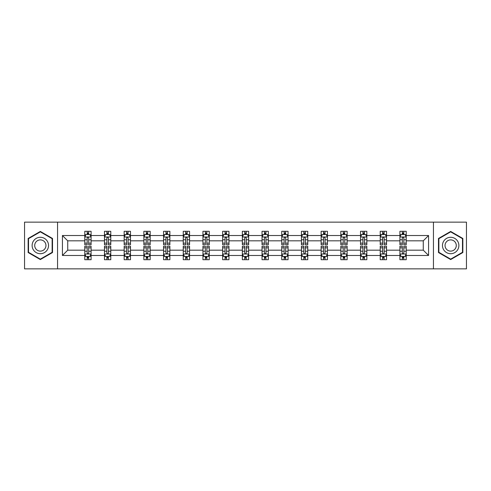 <?xml version="1.0" encoding="UTF-8"?>
<svg xmlns="http://www.w3.org/2000/svg" width="491" height="491" viewBox="0 0 491 491"><rect width="100%" height="100%" fill="white"/><g stroke="black" fill="none" stroke-linecap="round" stroke-linejoin="round"><path stroke-width="0.74" d="M433.436 222.141L24.55 222.141L24.55 268.859L466.45 268.859L466.45 222.141L433.436 222.141L433.436 268.859M406.223 255.473L406.223 250.171L423.273 250.171L428.575 255.473L406.223 255.473L406.223 259.702L403.829 259.702L403.829 256.486M57.564 268.859L57.564 222.141M399.913 255.473L386.527 255.473L386.527 250.171L399.913 250.171L399.913 259.702L406.223 259.702L406.223 256.333L405.038 256.333M386.527 255.473L386.527 259.702L384.128 259.702L384.128 256.486M380.218 255.473L366.832 255.473L366.832 250.171L380.218 250.171L380.218 259.702L386.527 259.702L386.527 256.333L385.343 256.333M366.832 255.473L366.832 259.702L364.432 259.702L364.432 256.486M360.523 255.473L347.137 255.473L347.137 250.171L360.523 250.171L360.523 259.702L366.832 259.702L366.832 256.333L365.648 256.333M347.137 255.473L347.137 259.702L344.737 259.702L344.737 256.486M340.822 255.473L327.442 255.473L327.442 250.171L340.822 250.171L340.822 259.702L347.137 259.702L347.137 256.333L345.952 256.333M327.442 255.473L327.442 259.702L325.042 259.702L325.042 256.486M321.126 255.473L307.747 255.473L307.747 250.171L321.126 250.171L321.126 259.702L327.442 259.702L327.442 256.333L326.251 256.333M307.747 255.473L307.747 259.702L305.347 259.702L305.347 256.486M301.431 255.473L288.051 255.473L288.051 250.171L301.431 250.171L301.431 259.702L307.747 259.702L307.747 256.333L306.556 256.333M288.051 255.473L288.051 259.702L285.652 259.702L285.652 256.486M281.736 255.473L268.35 255.473L268.35 250.171L281.736 250.171L281.736 259.702L288.051 259.702L288.051 256.333L286.861 256.333M268.35 255.473L268.35 259.702L265.956 259.702L265.956 256.486M262.041 255.473L248.655 255.473L248.655 250.171L262.041 250.171L262.041 259.702L268.35 259.702L268.35 256.333L267.165 256.333M248.655 255.473L248.655 259.702L246.255 259.702L246.255 256.486M242.345 255.473L228.959 255.473L228.959 250.171L242.345 250.171L242.345 259.702L248.655 259.702L248.655 256.333L247.47 256.333M228.959 255.473L228.959 259.702L226.56 259.702L226.56 256.486M222.65 255.473L209.264 255.473L209.264 250.171L222.65 250.171L222.65 259.702L228.959 259.702L228.959 256.333L227.775 256.333M209.264 255.473L209.264 259.702L206.864 259.702L206.864 256.486M202.949 255.473L189.569 255.473L189.569 250.171L202.949 250.171L202.949 259.702L209.264 259.702L209.264 256.333L208.08 256.333M189.569 255.473L189.569 259.702L187.169 259.702L187.169 256.486M183.253 255.473L169.874 255.473L169.874 250.171L183.253 250.171L183.253 259.702L189.569 259.702L189.569 256.333L188.378 256.333M169.874 255.473L169.874 259.702L167.474 259.702L167.474 256.486M163.558 255.473L150.178 255.473L150.178 250.171L163.558 250.171L163.558 259.702L169.874 259.702L169.874 256.333L168.683 256.333M150.178 255.473L150.178 259.702L147.779 259.702L147.779 256.486M143.863 255.473L130.477 255.473L130.477 250.171L143.863 250.171L143.863 259.702L150.178 259.702L150.178 256.333L148.988 256.333M130.477 255.473L130.477 259.702L128.083 259.702L128.083 256.486M124.168 255.473L110.782 255.473L110.782 250.171L124.168 250.171L124.168 259.702L130.477 259.702L130.477 256.333L129.293 256.333M110.782 255.473L110.782 259.702L108.382 259.702L108.382 256.486M104.473 255.473L91.087 255.473L91.087 250.171L104.473 250.171L104.473 259.702L110.782 259.702L110.782 256.333L109.597 256.333M91.087 255.473L91.087 259.702L88.687 259.702L88.687 256.486M84.777 255.473L62.425 255.473L62.425 235.527L84.777 235.527L84.777 240.829L67.727 240.829L67.727 250.171L84.777 250.171L84.777 259.702L91.087 259.702L91.087 256.333L89.902 256.333M85.962 234.667L84.777 234.667L84.777 231.298L84.777 235.527M87.171 234.514L87.171 231.298L84.777 231.298L91.087 231.298L91.087 235.527L104.473 235.527L104.473 231.298L110.782 231.298L110.782 235.527L124.168 235.527L124.168 231.298L130.477 231.298L130.477 235.527L143.863 235.527L143.863 231.298L150.178 231.298L150.178 235.527L163.558 235.527L163.558 231.298L169.874 231.298L169.874 235.527L183.253 235.527L183.253 231.298L189.569 231.298L189.569 235.527L202.949 235.527L202.949 231.298L209.264 231.298L209.264 235.527L222.65 235.527L222.65 231.298L228.959 231.298L228.959 235.527L242.345 235.527L242.345 231.298L248.655 231.298L248.655 235.527L262.041 235.527L262.041 231.298L268.35 231.298L268.35 235.527L281.736 235.527L281.736 231.298L288.051 231.298L288.051 235.527L301.431 235.527L301.431 231.298L307.747 231.298L307.747 235.527L321.126 235.527L321.126 231.298L327.442 231.298L327.442 235.527L340.822 235.527L340.822 231.298L347.137 231.298L347.137 235.527L360.523 235.527L360.523 231.298L366.832 231.298L366.832 235.527L380.218 235.527L380.218 231.298L386.527 231.298L386.527 235.527L399.913 235.527L399.913 231.298L406.223 231.298L406.223 235.527L428.575 235.527L428.575 255.473M399.913 235.527L399.913 240.829L386.527 240.829L386.527 235.527M380.218 235.527L380.218 240.829L366.832 240.829L366.832 235.527M360.523 235.527L360.523 240.829L347.137 240.829L347.137 235.527M340.822 235.527L340.822 240.829L327.442 240.829L327.442 235.527M321.126 235.527L321.126 240.829L307.747 240.829L307.747 235.527M301.431 235.527L301.431 240.829L288.051 240.829L288.051 235.527M281.736 235.527L281.736 240.829L268.35 240.829L268.35 235.527M262.041 235.527L262.041 240.829L248.655 240.829L248.655 235.527M242.345 235.527L242.345 240.829L228.959 240.829L228.959 235.527M222.65 235.527L222.65 240.829L209.264 240.829L209.264 235.527M202.949 235.527L202.949 240.829L189.569 240.829L189.569 235.527M183.253 235.527L183.253 240.829L169.874 240.829L169.874 235.527M163.558 235.527L163.558 240.829L150.178 240.829L150.178 235.527M143.863 235.527L143.863 240.829L130.477 240.829L130.477 235.527M124.168 235.527L124.168 240.829L110.782 240.829L110.782 235.527M104.473 235.527L104.473 240.829L91.087 240.829L91.087 235.527M62.425 235.527L67.727 240.829M423.273 250.171L423.273 240.829L406.223 240.829L406.223 235.527M402.313 234.453L403.829 234.453M382.618 234.453L384.128 234.453M362.917 234.453L364.432 234.453M343.221 234.453L344.737 234.453M323.526 234.453L325.042 234.453M303.831 234.453L305.347 234.453M284.136 234.453L285.652 234.453M264.44 234.453L265.956 234.453M244.745 234.453L246.255 234.453M225.044 234.453L226.56 234.453M205.348 234.453L206.864 234.453M185.653 234.453L187.169 234.453M165.958 234.453L167.474 234.453M146.263 234.453L147.779 234.453M126.568 234.453L128.083 234.453M106.872 234.453L108.382 234.453M87.171 234.453L88.687 234.453M87.171 256.548L88.687 256.548M106.872 256.548L108.382 256.548M126.568 256.548L128.083 256.548M146.263 256.548L147.779 256.548M165.958 256.548L167.474 256.548M185.653 256.548L187.169 256.548M205.348 256.548L206.864 256.548M225.044 256.548L226.56 256.548M244.745 256.548L246.255 256.548M264.44 256.548L265.956 256.548M284.136 256.548L285.652 256.548M303.831 256.548L305.347 256.548M323.526 256.548L325.042 256.548M343.221 256.548L344.737 256.548M362.917 256.548L364.432 256.548M382.618 256.548L384.128 256.548M402.313 256.548L403.829 256.548M67.727 250.171L62.425 255.473M428.575 235.527L423.273 240.829M52.519 238.466L40.33 231.433L28.147 238.466L28.147 252.534L40.33 259.567L52.519 252.534L52.519 238.466M438.481 238.466L438.481 252.534L450.67 259.567L462.853 252.534L462.853 238.466L450.67 231.433L438.481 238.466M88.687 232.937L87.171 232.937M84.777 243.162L84.777 244.745L87.171 244.745L87.171 243.162L84.777 243.162L84.777 240.829M91.087 240.829L91.087 244.745L88.687 244.745L88.687 237.988C88.184 237.012 87.68 237.012 87.171 237.988L87.171 243.162M89.902 234.667L91.087 234.667L91.087 231.298L88.687 231.298L88.687 234.514M91.087 237.043L89.822 234.514L86.035 234.514L84.777 237.043M87.171 258.063L88.687 258.063M91.087 247.838L91.087 246.255L88.687 246.255L88.687 247.838L91.087 247.838L91.087 250.171M84.777 250.171L84.777 246.255L87.171 246.255L87.171 253.012C87.68 253.988 88.184 253.988 88.687 253.012L88.687 247.838M85.962 256.333L84.777 256.333L84.777 259.702L87.171 259.702L87.171 256.486M84.777 253.957L86.035 256.486L89.822 256.486L91.087 253.957M108.382 232.937L106.872 232.937M105.657 234.667L104.473 234.667L104.473 231.298L106.872 231.298L106.872 234.514M104.473 243.162L104.473 244.745L106.872 244.745L106.872 243.162L104.473 243.162L104.473 240.829M110.782 240.829L110.782 244.745L108.382 244.745L108.382 237.988C107.879 237.012 107.376 237.012 106.872 237.988L106.872 243.162M109.597 234.667L110.782 234.667L110.782 231.298L108.382 231.298L108.382 234.514M110.782 237.043L109.524 234.514L105.731 234.514L104.473 237.043M128.083 232.937L126.568 232.937M125.352 234.667L124.168 234.667L124.168 231.298L126.568 231.298L126.568 234.514M124.168 243.162L124.168 244.745L126.568 244.745L126.568 243.162L124.168 243.162L124.168 240.829M130.477 240.829L130.477 244.745L128.083 244.745L128.083 237.988C127.574 237.012 127.071 237.012 126.568 237.988L126.568 243.162M129.293 234.667L130.477 234.667L130.477 231.298L128.083 231.298L128.083 234.514M130.477 237.043L129.219 234.514L125.432 234.514L124.168 237.043M106.872 258.063L108.382 258.063M110.782 247.838L110.782 246.255L108.382 246.255L108.382 247.838L110.782 247.838L110.782 250.171M104.473 250.171L104.473 246.255L106.872 246.255L106.872 253.012C107.376 253.988 107.879 253.988 108.382 253.012L108.382 247.838M105.657 256.333L104.473 256.333L104.473 259.702L106.872 259.702L106.872 256.486M104.473 253.957L105.731 256.486L109.524 256.486L110.782 253.957M126.568 258.063L128.083 258.063M130.477 247.838L130.477 246.255L128.083 246.255L128.083 247.838L130.477 247.838L130.477 250.171M124.168 250.171L124.168 246.255L126.568 246.255L126.568 253.012C127.071 253.988 127.574 253.988 128.083 253.012L128.083 247.838M125.352 256.333L124.168 256.333L124.168 259.702L126.568 259.702L126.568 256.486M124.168 253.957L125.432 256.486L129.219 256.486L130.477 253.957M33.222 241.394A8.206 8.206 0 0 0 36.23 252.607A8.206 8.206 0 0 0 47.437 249.606A8.206 8.206 0 0 0 44.436 238.393A8.206 8.206 0 0 0 33.222 241.394M35.469 242.689A5.616 5.616 0 0 0 37.525 250.367A5.616 5.616 0 0 0 45.197 248.311A5.616 5.616 0 0 0 43.14 240.633A5.616 5.616 0 0 0 35.469 242.689M52.138 238.687L52.138 252.313L40.33 259.131L28.527 252.313L28.527 238.687L40.33 231.869L52.138 238.687M443.563 241.394A8.206 8.206 0 0 0 446.565 252.607A8.206 8.206 0 0 0 457.778 249.606A8.206 8.206 0 0 0 454.77 238.393A8.206 8.206 0 0 0 443.563 241.394M445.803 242.689A5.616 5.616 0 0 0 447.86 250.367A5.616 5.616 0 0 0 455.531 248.311A5.616 5.616 0 0 0 453.475 240.633A5.616 5.616 0 0 0 445.803 242.689M462.473 238.687L462.473 252.313L450.67 259.131L438.862 252.313L438.862 238.687L450.67 231.869L462.473 238.687M147.779 232.937L146.263 232.937M145.048 234.667L143.863 234.667L143.863 231.298L146.263 231.298L146.263 234.514M143.863 243.162L143.863 244.745L146.263 244.745L146.263 243.162L143.863 243.162L143.863 240.829M150.178 240.829L150.178 244.745L147.779 244.745L147.779 237.988C147.275 237.012 146.766 237.012 146.263 237.988L146.263 243.162M148.988 234.667L150.178 234.667L150.178 231.298L147.779 231.298L147.779 234.514M150.178 237.043L148.914 234.514L145.127 234.514L143.863 237.043M146.263 258.063L147.779 258.063M150.178 247.838L150.178 246.255L147.779 246.255L147.779 247.838L150.178 247.838L150.178 250.171M143.863 250.171L143.863 246.255L146.263 246.255L146.263 253.012C146.766 253.988 147.269 253.988 147.779 253.012L147.779 247.838M145.048 256.333L143.863 256.333L143.863 259.702L146.263 259.702L146.263 256.486M143.863 253.957L145.127 256.486L148.914 256.486L150.178 253.957M167.474 232.937L165.958 232.937M164.749 234.667L163.558 234.667L163.558 231.298L165.958 231.298L165.958 234.514M163.558 243.162L163.558 244.745L165.958 244.745L165.958 243.162L163.558 243.162L163.558 240.829M169.874 240.829L169.874 244.745L167.474 244.745L167.474 237.988C166.971 237.012 166.461 237.012 165.958 237.988L165.958 243.162M168.683 234.667L169.874 234.667L169.874 231.298L167.474 231.298L167.474 234.514M169.874 237.043L168.609 234.514L164.823 234.514L163.558 237.043M165.958 258.063L167.474 258.063M169.874 247.838L169.874 246.255L167.474 246.255L167.474 247.838L169.874 247.838L169.874 250.171M163.558 250.171L163.558 246.255L165.958 246.255L165.958 253.012C166.461 253.988 166.965 253.988 167.474 253.012L167.474 247.838M164.749 256.333L163.558 256.333L163.558 259.702L165.958 259.702L165.958 256.486M163.558 253.957L164.823 256.486L168.609 256.486L169.874 253.957M187.169 232.937L185.653 232.937M184.444 234.667L183.253 234.667L183.253 231.298L185.653 231.298L185.653 234.514M183.253 243.162L183.253 244.745L185.653 244.745L185.653 243.162L183.253 243.162L183.253 240.829M189.569 240.829L189.569 244.745L187.169 244.745L187.169 237.988C186.666 237.012 186.163 237.012 185.653 237.988L185.653 243.162M188.378 234.667L189.569 234.667L189.569 231.298L187.169 231.298L187.169 234.514M189.569 237.043L188.305 234.514L184.518 234.514L183.253 237.043M185.653 258.063L187.169 258.063M189.569 247.838L189.569 246.255L187.169 246.255L187.169 247.838L189.569 247.838L189.569 250.171M183.253 250.171L183.253 246.255L185.653 246.255L185.653 253.012C186.157 253.988 186.666 253.988 187.169 253.012L187.169 247.838M184.444 256.333L183.253 256.333L183.253 259.702L185.653 259.702L185.653 256.486M183.253 253.957L184.518 256.486L188.305 256.486L189.569 253.957M206.864 232.937L205.348 232.937M204.139 234.667L202.949 234.667L202.949 231.298L205.348 231.298L205.348 234.514M202.949 243.162L202.949 244.745L205.348 244.745L205.348 243.162L202.949 243.162L202.949 240.829M209.264 240.829L209.264 244.745L206.864 244.745L206.864 237.988C206.361 237.012 205.858 237.012 205.348 237.988L205.348 243.162M208.08 234.667L209.264 234.667L209.264 231.298L206.864 231.298L206.864 234.514M209.264 237.043L208 234.514L204.213 234.514L202.949 237.043M205.348 258.063L206.864 258.063M209.264 247.838L209.264 246.255L206.864 246.255L206.864 247.838L209.264 247.838L209.264 250.171M202.949 250.171L202.949 246.255L205.348 246.255L205.348 253.012C205.852 253.988 206.361 253.988 206.864 253.012L206.864 247.838M204.139 256.333L202.949 256.333L202.949 259.702L205.348 259.702L205.348 256.486M202.949 253.957L204.213 256.486L208 256.486L209.264 253.957M226.56 232.937L225.044 232.937M223.835 234.667L222.65 234.667L222.65 231.298L225.044 231.298L225.044 234.514M222.65 243.162L222.65 244.745L225.044 244.745L225.044 243.162L222.65 243.162L222.65 240.829M228.959 240.829L228.959 244.745L226.56 244.745L226.56 237.988C226.056 237.012 225.553 237.012 225.044 237.988L225.044 243.162M227.775 234.667L228.959 234.667L228.959 231.298L226.56 231.298L226.56 234.514M228.959 237.043L227.695 234.514L223.908 234.514L222.65 237.043M225.044 258.063L226.56 258.063M228.959 247.838L228.959 246.255L226.56 246.255L226.56 247.838L228.959 247.838L228.959 250.171M222.65 250.171L222.65 246.255L225.044 246.255L225.044 253.012C225.553 253.988 226.056 253.988 226.56 253.012L226.56 247.838M223.835 256.333L222.65 256.333L222.65 259.702L225.044 259.702L225.044 256.486M222.65 253.957L223.908 256.486L227.695 256.486L228.959 253.957M246.255 232.937L244.745 232.937M243.53 234.667L242.345 234.667L242.345 231.298L244.745 231.298L244.745 234.514M242.345 243.162L242.345 244.745L244.745 244.745L244.745 243.162L242.345 243.162L242.345 240.829M248.655 240.829L248.655 244.745L246.255 244.745L246.255 237.988C245.752 237.012 245.248 237.012 244.745 237.988L244.745 243.162M247.47 234.667L248.655 234.667L248.655 231.298L246.255 231.298L246.255 234.514M248.655 237.043L247.396 234.514L243.604 234.514L242.345 237.043M244.745 258.063L246.255 258.063M248.655 247.838L248.655 246.255L246.255 246.255L246.255 247.838L248.655 247.838L248.655 250.171M242.345 250.171L242.345 246.255L244.745 246.255L244.745 253.012C245.248 253.988 245.752 253.988 246.255 253.012L246.255 247.838M243.53 256.333L242.345 256.333L242.345 259.702L244.745 259.702L244.745 256.486M242.345 253.957L243.604 256.486L247.396 256.486L248.655 253.957M265.956 232.937L264.44 232.937M263.225 234.667L262.041 234.667L262.041 231.298L264.44 231.298L264.44 234.514M262.041 243.162L262.041 244.745L264.44 244.745L264.44 243.162L262.041 243.162L262.041 240.829M268.35 240.829L268.35 244.745L265.956 244.745L265.956 237.988C265.447 237.012 264.944 237.012 264.44 237.988L264.44 243.162M267.165 234.667L268.35 234.667L268.35 231.298L265.956 231.298L265.956 234.514M268.35 237.043L267.092 234.514L263.305 234.514L262.041 237.043M285.652 232.937L284.136 232.937M282.92 234.667L281.736 234.667L281.736 231.298L284.136 231.298L284.136 234.514M281.736 243.162L281.736 244.745L284.136 244.745L284.136 243.162L281.736 243.162L281.736 240.829M288.051 240.829L288.051 244.745L285.652 244.745L285.652 237.988C285.148 237.012 284.639 237.012 284.136 237.988L284.136 243.162M286.861 234.667L288.051 234.667L288.051 231.298L285.652 231.298L285.652 234.514M288.051 237.043L286.787 234.514L283 234.514L281.736 237.043M305.347 232.937L303.831 232.937M302.622 234.667L301.431 234.667L301.431 231.298L303.831 231.298L303.831 234.514M301.431 243.162L301.431 244.745L303.831 244.745L303.831 243.162L301.431 243.162L301.431 240.829M307.747 240.829L307.747 244.745L305.347 244.745L305.347 237.988C304.843 237.012 304.334 237.012 303.831 237.988L303.831 243.162M306.556 234.667L307.747 234.667L307.747 231.298L305.347 231.298L305.347 234.514M307.747 237.043L306.482 234.514L302.695 234.514L301.431 237.043M325.042 232.937L323.526 232.937M322.317 234.667L321.126 234.667L321.126 231.298L323.526 231.298L323.526 234.514M321.126 243.162L321.126 244.745L323.526 244.745L323.526 243.162L321.126 243.162L321.126 240.829M327.442 240.829L327.442 244.745L325.042 244.745L325.042 237.988C324.539 237.012 324.035 237.012 323.526 237.988L323.526 243.162M326.251 234.667L327.442 234.667L327.442 231.298L325.042 231.298L325.042 234.514M327.442 237.043L326.177 234.514L322.391 234.514L321.126 237.043M344.737 232.937L343.221 232.937M342.012 234.667L340.822 234.667L340.822 231.298L343.221 231.298L343.221 234.514M340.822 243.162L340.822 244.745L343.221 244.745L343.221 243.162L340.822 243.162L340.822 240.829M347.137 240.829L347.137 244.745L344.737 244.745L344.737 237.988C344.234 237.012 343.731 237.012 343.221 237.988L343.221 243.162M345.952 234.667L347.137 234.667L347.137 231.298L344.737 231.298L344.737 234.514M347.137 237.043L345.873 234.514L342.086 234.514L340.822 237.043M364.432 232.937L362.917 232.937M361.707 234.667L360.523 234.667L360.523 231.298L362.917 231.298L362.917 234.514M360.523 243.162L360.523 244.745L362.917 244.745L362.917 243.162L360.523 243.162L360.523 240.829M366.832 240.829L366.832 244.745L364.432 244.745L364.432 237.988C363.929 237.012 363.426 237.012 362.917 237.988L362.917 243.162M365.648 234.667L366.832 234.667L366.832 231.298L364.432 231.298L364.432 234.514M366.832 237.043L365.568 234.514L361.781 234.514L360.523 237.043M264.44 258.063L265.956 258.063M268.35 247.838L268.35 246.255L265.956 246.255L265.956 247.838L268.35 247.838L268.35 250.171M262.041 250.171L262.041 246.255L264.44 246.255L264.44 253.012C264.944 253.988 265.447 253.988 265.956 253.012L265.956 247.838M263.225 256.333L262.041 256.333L262.041 259.702L264.44 259.702L264.44 256.486M262.041 253.957L263.305 256.486L267.092 256.486L268.35 253.957M284.136 258.063L285.652 258.063M288.051 247.838L288.051 246.255L285.652 246.255L285.652 247.838L288.051 247.838L288.051 250.171M281.736 250.171L281.736 246.255L284.136 246.255L284.136 253.012C284.639 253.988 285.142 253.988 285.652 253.012L285.652 247.838M282.92 256.333L281.736 256.333L281.736 259.702L284.136 259.702L284.136 256.486M281.736 253.957L283 256.486L286.787 256.486L288.051 253.957M303.831 258.063L305.347 258.063M307.747 247.838L307.747 246.255L305.347 246.255L305.347 247.838L307.747 247.838L307.747 250.171M301.431 250.171L301.431 246.255L303.831 246.255L303.831 253.012C304.334 253.988 304.837 253.988 305.347 253.012L305.347 247.838M302.622 256.333L301.431 256.333L301.431 259.702L303.831 259.702L303.831 256.486M301.431 253.957L302.695 256.486L306.482 256.486L307.747 253.957M323.526 258.063L325.042 258.063M327.442 247.838L327.442 246.255L325.042 246.255L325.042 247.838L327.442 247.838L327.442 250.171M321.126 250.171L321.126 246.255L323.526 246.255L323.526 253.012C324.029 253.988 324.539 253.988 325.042 253.012L325.042 247.838M322.317 256.333L321.126 256.333L321.126 259.702L323.526 259.702L323.526 256.486M321.126 253.957L322.391 256.486L326.177 256.486L327.442 253.957M343.221 258.063L344.737 258.063M347.137 247.838L347.137 246.255L344.737 246.255L344.737 247.838L347.137 247.838L347.137 250.171M340.822 250.171L340.822 246.255L343.221 246.255L343.221 253.012C343.725 253.988 344.234 253.988 344.737 253.012L344.737 247.838M342.012 256.333L340.822 256.333L340.822 259.702L343.221 259.702L343.221 256.486M340.822 253.957L342.086 256.486L345.873 256.486L347.137 253.957M362.917 258.063L364.432 258.063M366.832 247.838L366.832 246.255L364.432 246.255L364.432 247.838L366.832 247.838L366.832 250.171M360.523 250.171L360.523 246.255L362.917 246.255L362.917 253.012C363.426 253.988 363.929 253.988 364.432 253.012L364.432 247.838M361.707 256.333L360.523 256.333L360.523 259.702L362.917 259.702L362.917 256.486M360.523 253.957L361.781 256.486L365.568 256.486L366.832 253.957M384.128 232.937L382.618 232.937M381.403 234.667L380.218 234.667L380.218 231.298L382.618 231.298L382.618 234.514M380.218 243.162L380.218 244.745L382.618 244.745L382.618 243.162L380.218 243.162L380.218 240.829M386.527 240.829L386.527 244.745L384.128 244.745L384.128 237.988C383.624 237.012 383.121 237.012 382.618 237.988L382.618 243.162M385.343 234.667L386.527 234.667L386.527 231.298L384.128 231.298L384.128 234.514M386.527 237.043L385.269 234.514L381.476 234.514L380.218 237.043M382.618 258.063L384.128 258.063M386.527 247.838L386.527 246.255L384.128 246.255L384.128 247.838L386.527 247.838L386.527 250.171M380.218 250.171L380.218 246.255L382.618 246.255L382.618 253.012C383.121 253.988 383.624 253.988 384.128 253.012L384.128 247.838M381.403 256.333L380.218 256.333L380.218 259.702L382.618 259.702L382.618 256.486M380.218 253.957L381.476 256.486L385.269 256.486L386.527 253.957M403.829 232.937L402.313 232.937M401.098 234.667L399.913 234.667L399.913 231.298L402.313 231.298L402.313 234.514M399.913 243.162L399.913 244.745L402.313 244.745L402.313 243.162L399.913 243.162L399.913 240.829M406.223 240.829L406.223 244.745L403.829 244.745L403.829 237.988C403.32 237.012 402.816 237.012 402.313 237.988L402.313 243.162M405.038 234.667L406.223 234.667L406.223 231.298L403.829 231.298L403.829 234.514M406.223 237.043L404.965 234.514L401.178 234.514L399.913 237.043M402.313 258.063L403.829 258.063M406.223 247.838L406.223 246.255L403.829 246.255L403.829 247.838L406.223 247.838L406.223 250.171M399.913 250.171L399.913 246.255L402.313 246.255L402.313 253.012C402.816 253.988 403.32 253.988 403.829 253.012L403.829 247.838M401.098 256.333L399.913 256.333L399.913 259.702L402.313 259.702L402.313 256.486M399.913 253.957L401.178 256.486L404.965 256.486L406.223 253.957M91.056 236.975L84.808 236.975M91.087 243.162L88.687 243.162M87.171 239.774L84.777 239.774M91.087 239.774L88.687 239.774M88.687 233.741L87.171 233.741M84.808 254.025L91.056 254.025M84.777 247.838L87.171 247.838M88.687 251.226L91.087 251.226M84.777 251.226L87.171 251.226M87.171 257.259L88.687 257.259M110.751 236.975L104.503 236.975M110.782 243.162L108.382 243.162M106.872 239.774L104.473 239.774M110.782 239.774L108.382 239.774M108.382 233.741L106.872 233.741M130.446 236.975L124.198 236.975M130.477 243.162L128.083 243.162M126.568 239.774L124.168 239.774M130.477 239.774L128.083 239.774M128.083 233.741L126.568 233.741M104.503 254.025L110.751 254.025M104.473 247.838L106.872 247.838M108.382 251.226L110.782 251.226M104.473 251.226L106.872 251.226M106.872 257.259L108.382 257.259M124.198 254.025L130.446 254.025M124.168 247.838L126.568 247.838M128.083 251.226L130.477 251.226M124.168 251.226L126.568 251.226M126.568 257.259L128.083 257.259M150.142 236.975L143.894 236.975M150.178 243.162L147.779 243.162M146.263 239.774L143.863 239.774M150.178 239.774L147.779 239.774M147.779 233.741L146.263 233.741M143.894 254.025L150.142 254.025M143.863 247.838L146.263 247.838M147.779 251.226L150.178 251.226M143.863 251.226L146.263 251.226M146.263 257.259L147.779 257.259M169.843 236.975L163.589 236.975M169.874 243.162L167.474 243.162M165.958 239.774L163.558 239.774M169.874 239.774L167.474 239.774M167.474 233.741L165.958 233.741M163.589 254.025L169.843 254.025M163.558 247.838L165.958 247.838M167.474 251.226L169.874 251.226M163.558 251.226L165.958 251.226M165.958 257.259L167.474 257.259M189.538 236.975L183.284 236.975M189.569 243.162L187.169 243.162M185.653 239.774L183.253 239.774M189.569 239.774L187.169 239.774M187.169 233.741L185.653 233.741M183.284 254.025L189.538 254.025M183.253 247.838L185.653 247.838M187.169 251.226L189.569 251.226M183.253 251.226L185.653 251.226M185.653 257.259L187.169 257.259M209.234 236.975L202.986 236.975M209.264 243.162L206.864 243.162M205.348 239.774L202.949 239.774M209.264 239.774L206.864 239.774M206.864 233.741L205.348 233.741M202.986 254.025L209.234 254.025M202.949 247.838L205.348 247.838M206.864 251.226L209.264 251.226M202.949 251.226L205.348 251.226M205.348 257.259L206.864 257.259M228.929 236.975L222.681 236.975M228.959 243.162L226.56 243.162M225.044 239.774L222.65 239.774M228.959 239.774L226.56 239.774M226.56 233.741L225.044 233.741M222.681 254.025L228.929 254.025M222.65 247.838L225.044 247.838M226.56 251.226L228.959 251.226M222.65 251.226L225.044 251.226M225.044 257.259L226.56 257.259M248.624 236.975L242.376 236.975M248.655 243.162L246.255 243.162M244.745 239.774L242.345 239.774M248.655 239.774L246.255 239.774M246.255 233.741L244.745 233.741M242.376 254.025L248.624 254.025M242.345 247.838L244.745 247.838M246.255 251.226L248.655 251.226M242.345 251.226L244.745 251.226M244.745 257.259L246.255 257.259M268.319 236.975L262.071 236.975M268.35 243.162L265.956 243.162M264.44 239.774L262.041 239.774M268.35 239.774L265.956 239.774M265.956 233.741L264.44 233.741M288.014 236.975L281.766 236.975M288.051 243.162L285.652 243.162M284.136 239.774L281.736 239.774M288.051 239.774L285.652 239.774M285.652 233.741L284.136 233.741M307.716 236.975L301.462 236.975M307.747 243.162L305.347 243.162M303.831 239.774L301.431 239.774M307.747 239.774L305.347 239.774M305.347 233.741L303.831 233.741M327.411 236.975L321.157 236.975M327.442 243.162L325.042 243.162M323.526 239.774L321.126 239.774M327.442 239.774L325.042 239.774M325.042 233.741L323.526 233.741M347.106 236.975L340.858 236.975M347.137 243.162L344.737 243.162M343.221 239.774L340.822 239.774M347.137 239.774L344.737 239.774M344.737 233.741L343.221 233.741M366.802 236.975L360.554 236.975M366.832 243.162L364.432 243.162M362.917 239.774L360.523 239.774M366.832 239.774L364.432 239.774M364.432 233.741L362.917 233.741M262.071 254.025L268.319 254.025M262.041 247.838L264.44 247.838M265.956 251.226L268.35 251.226M262.041 251.226L264.44 251.226M264.44 257.259L265.956 257.259M281.766 254.025L288.014 254.025M281.736 247.838L284.136 247.838M285.652 251.226L288.051 251.226M281.736 251.226L284.136 251.226M284.136 257.259L285.652 257.259M301.462 254.025L307.716 254.025M301.431 247.838L303.831 247.838M305.347 251.226L307.747 251.226M301.431 251.226L303.831 251.226M303.831 257.259L305.347 257.259M321.157 254.025L327.411 254.025M321.126 247.838L323.526 247.838M325.042 251.226L327.442 251.226M321.126 251.226L323.526 251.226M323.526 257.259L325.042 257.259M340.858 254.025L347.106 254.025M340.822 247.838L343.221 247.838M344.737 251.226L347.137 251.226M340.822 251.226L343.221 251.226M343.221 257.259L344.737 257.259M360.554 254.025L366.802 254.025M360.523 247.838L362.917 247.838M364.432 251.226L366.832 251.226M360.523 251.226L362.917 251.226M362.917 257.259L364.432 257.259M386.497 236.975L380.249 236.975M386.527 243.162L384.128 243.162M382.618 239.774L380.218 239.774M386.527 239.774L384.128 239.774M384.128 233.741L382.618 233.741M380.249 254.025L386.497 254.025M380.218 247.838L382.618 247.838M384.128 251.226L386.527 251.226M380.218 251.226L382.618 251.226M382.618 257.259L384.128 257.259M406.192 236.975L399.944 236.975M406.223 243.162L403.829 243.162M402.313 239.774L399.913 239.774M406.223 239.774L403.829 239.774M403.829 233.741L402.313 233.741M399.944 254.025L406.192 254.025M399.913 247.838L402.313 247.838M403.829 251.226L406.223 251.226M399.913 251.226L402.313 251.226M402.313 257.259L403.829 257.259"/></g></svg>
